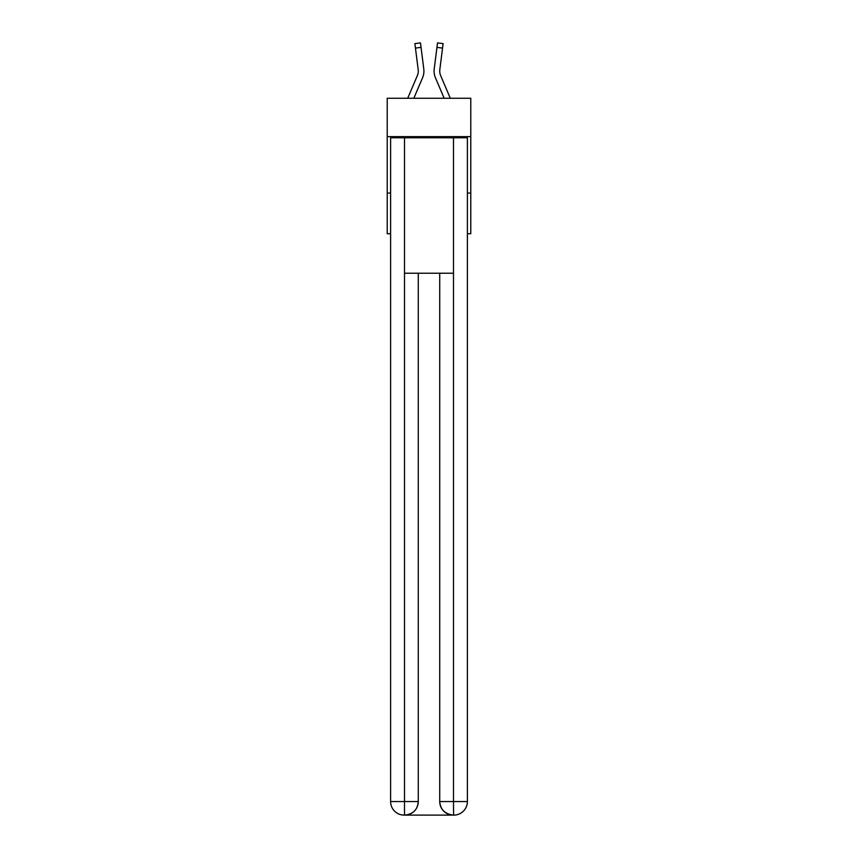 <?xml version="1.0" encoding="UTF-8"?>
<svg xmlns="http://www.w3.org/2000/svg" width="858" height="858" viewBox="0 0 858 858"><rect width="100%" height="100%" fill="white"/><g stroke="black" fill="none" stroke-linecap="round" stroke-linejoin="round"><path stroke-width="1.29" d="M470.774 136.647L470.774 98.262L387.226 98.262L387.226 136.647L470.774 136.647L470.774 233.73L467.385 233.73M390.615 193.082L387.226 193.082L387.226 136.647M470.774 193.082L467.385 193.082M387.226 193.082L387.226 233.73L390.615 233.73M413.835 98.262L422.565 77.756A16.935 16.935 -1.2 0 0 423.788 69.005L421.053 47.383L415.454 48.091L418.189 69.702A11.293 11.293 -1.2 0 1 417.374 75.547L407.7 98.262L417.374 75.547A11.293 11.293 0 0 0 418.275 71.139A11.293 11.293 -1.2 0 1 417.374 75.547A11.293 11.293 -1.2 0 0 418.275 71.139A11.293 11.293 -1.2 0 1 417.374 75.547A11.293 11.293 -1.2 0 0 418.275 71.139A11.293 11.293 -1.2 0 1 417.374 75.547A11.293 11.293 -1.2 0 0 418.275 71.139A11.293 11.293 -1.2 0 1 417.374 75.547A11.293 11.293 -1.2 0 0 418.275 71.139A11.293 11.293 -1.2 0 1 417.374 75.547A11.293 11.293 -1.2 0 0 418.275 71.139A11.293 11.293 -1.2 0 1 417.374 75.547A11.293 11.293 -1.2 0 0 418.275 71.139A11.293 11.293 -1.2 0 1 417.374 75.547A11.293 11.293 -1.2 0 0 418.275 71.139A11.293 11.293 -1.2 0 1 417.374 75.547A11.293 11.293 -1.2 0 0 418.275 71.139A11.293 11.293 -1.2 0 1 417.374 75.547A11.293 11.293 -1.2 0 0 418.275 71.139A11.293 11.293 -1.2 0 1 417.374 75.547A11.293 11.293 -1.2 0 0 418.275 71.139A11.293 11.293 -1.2 0 1 417.374 75.547A11.293 11.293 -1.2 0 0 418.275 71.139A11.293 11.293 -1.2 0 1 417.374 75.547A11.293 11.293 -1.2 0 0 418.275 71.139A11.293 11.293 -1.2 0 1 417.374 75.547A11.293 11.293 -1.2 0 0 418.275 71.139A11.293 11.293 -1.2 0 1 417.374 75.547A11.293 11.293 -1.2 0 0 418.275 71.139M423.895 71.954L423.916 71.257M439.736 71.675L439.811 69.702A11.293 11.293 1.2 0 0 440.626 75.547L450.3 98.262L440.626 75.547A11.293 11.293 0 0 1 439.725 71.139A11.293 11.293 1.2 0 0 440.626 75.547A11.293 11.293 1.2 0 1 439.725 71.139A11.293 11.293 1.2 0 0 440.626 75.547A11.293 11.293 1.2 0 1 439.725 71.139A11.293 11.293 1.2 0 0 440.626 75.547A11.293 11.293 1.2 0 1 439.725 71.139A11.293 11.293 1.2 0 0 440.626 75.547A11.293 11.293 1.2 0 1 439.725 71.139A11.293 11.293 1.2 0 0 440.626 75.547A11.293 11.293 1.2 0 1 439.725 71.139A11.293 11.293 1.2 0 0 440.626 75.547A11.293 11.293 1.2 0 1 439.725 71.139A11.293 11.293 1.2 0 0 440.626 75.547A11.293 11.293 1.2 0 1 439.725 71.139A11.293 11.293 1.2 0 0 440.626 75.547A11.293 11.293 1.2 0 1 439.725 71.139A11.293 11.293 1.2 0 0 440.626 75.547A11.293 11.293 1.2 0 1 439.725 71.139A11.293 11.293 1.2 0 0 440.626 75.547A11.293 11.293 1.2 0 1 439.725 71.139A11.293 11.293 1.2 0 0 440.626 75.547A11.293 11.293 1.2 0 1 439.725 71.139A11.293 11.293 1.2 0 0 440.626 75.547A11.293 11.293 1.2 0 1 439.725 71.139A11.293 11.293 1.2 0 0 440.626 75.547A11.293 11.293 1.2 0 1 439.725 71.139A11.293 11.293 1.2 0 0 440.626 75.547A11.293 11.293 1.2 0 1 439.725 71.139M444.165 98.262L435.435 77.756A16.935 16.935 1.2 0 1 434.212 69.005L437.516 42.9L443.114 43.608L442.546 48.091L436.947 47.383M404.161 815.1A13.546 13.546 0 0 1 390.615 801.554L418.275 801.554L418.275 273.241L418.275 801.554A13.546 13.546 0 0 1 404.729 815.1L404.161 815.1A13.546 13.546 0 0 1 390.615 801.554L390.615 137.773L404.504 137.773L404.504 273.241L453.496 273.241L453.496 137.773L404.504 137.773M453.496 137.773L467.385 137.773L467.385 801.554A13.546 13.546 0 0 1 453.839 815.1L453.271 815.1A13.546 13.546 0 0 1 439.725 801.554L439.725 273.241L439.725 801.554C440.411 809.534 444.927 814.049 453.271 815.1L404.729 815.1C413.106 814.221 417.621 809.705 418.275 801.554M439.725 801.554L453.496 801.554L453.603 815.1M404.504 273.241L404.504 815.1M415.454 48.091L414.886 43.608L420.484 42.9L421.053 47.383M439.811 69.702L442.546 48.091M434.105 71.954L434.084 71.117M453.496 273.241L453.496 801.554L467.385 801.554M414.886 43.608L420.484 42.9M437.516 42.9L443.114 43.608"/></g></svg>
